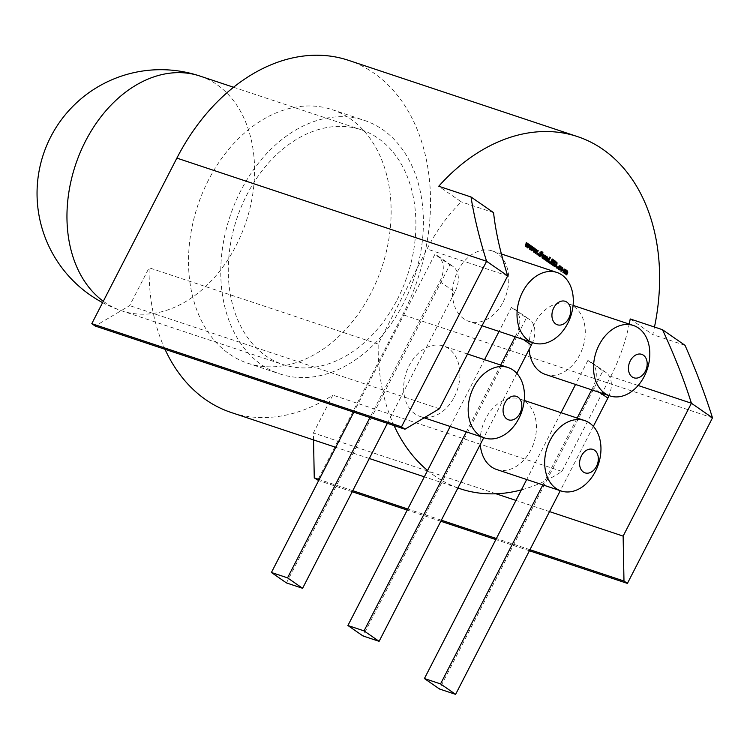 <?xml version="1.0" encoding="UTF-8"?>
<svg xmlns="http://www.w3.org/2000/svg" width="750" height="750" viewBox="0 0 750 750"><rect width="100%" height="100%" fill="white"/><g stroke="black" fill="none" stroke-linecap="round" stroke-linejoin="round"><path stroke-width="0.56" stroke-dasharray="3.75 2.81" d="M397.387 299.344A123.731 89.897 108.4 0 0 361.191 129.759A123.731 89.897 108.4 0 0 246.788 194.953A123.731 89.897 108.4 0 0 282.994 364.537A123.731 89.897 108.4 0 0 397.387 299.344M240.769 190.781A133.631 97.088 108.4 0 0 279.862 373.931A133.631 97.088 108.4 0 0 403.416 303.516A133.631 97.088 108.4 0 0 364.312 120.366A133.631 97.088 108.4 0 0 240.769 190.781M208.5 180.037A133.631 97.088 108.4 0 0 247.603 363.178A133.631 97.088 108.4 0 0 371.147 292.772A133.631 97.088 108.4 0 0 332.053 109.622A133.631 97.088 108.4 0 0 208.5 180.037M454.378 396.891A37.116 26.972 108.4 0 0 443.522 346.012A37.116 26.972 108.4 0 0 409.2 365.578A37.116 26.972 108.4 0 0 420.066 416.447A37.116 26.972 108.4 0 0 454.378 396.891M496.566 469.481A37.116 26.972 108.4 0 0 530.887 449.916A37.116 26.972 108.4 0 0 520.022 399.047A37.116 26.972 108.4 0 0 485.709 418.603A37.116 26.972 108.4 0 0 480.272 444.478M545.419 374.428A37.116 26.972 108.4 0 0 579.731 354.862A37.116 26.972 108.4 0 0 568.875 303.994A37.116 26.972 108.4 0 0 534.553 323.55A37.116 26.972 108.4 0 0 529.125 349.425M503.231 301.837A37.116 26.972 108.4 0 0 492.366 250.959A37.116 26.972 108.4 0 0 458.053 270.525A37.116 26.972 108.4 0 0 468.909 321.394A37.116 26.972 108.4 0 0 503.231 301.837M394.078 425.587A185.597 134.85 -71.6 0 1 383.428 394.266L449.916 264.881L434.859 254.447L378.759 363.609A185.597 134.85 -71.6 0 1 378.178 344.072L427.031 249.019A150.947 109.678 -71.6 0 1 461.306 201.872L438.75 186.244M523.378 339.534L516.3 334.631A24.75 16.631 -55.3 0 0 514.266 308.916A24.75 16.631 -55.3 0 0 511.359 307.472L499.05 331.434M484.538 359.672L450.197 426.488M511.359 307.472L526.425 317.916L442.641 480.928A185.597 134.85 -71.6 0 1 427.584 470.484M457.922 487.969A185.597 134.85 -71.6 0 1 442.641 480.928L362.972 635.953M599.878 392.569L592.8 387.656A24.75 16.631 -55.3 0 0 590.766 361.95A24.75 16.631 -55.3 0 0 587.869 360.506L575.55 384.459M561.038 412.706L526.706 479.513M587.869 360.506L602.925 370.941L546.825 480.103A185.597 134.85 -71.6 0 1 521.381 489.881M638.137 385.491L610.763 376.369L561.909 471.422A185.597 134.85 -71.6 0 1 546.825 480.103L439.472 688.987M610.763 376.369A150.947 109.678 108.4 0 0 629.222 324.094M630.216 318.956L652.772 334.584A185.597 134.85 -71.6 0 0 654.478 327.028M348.469 60.319A185.597 134.85 -71.6 0 1 402.778 314.691L317.691 480.244M313.538 439.913L313.397 432.956L332.841 395.128A185.597 134.85 -71.6 0 1 231.178 412.491M165.009 349.294A185.597 134.85 -71.6 0 1 149.109 267.778L129.666 305.606L95.231 326.053M439.397 408.759L129.666 305.606M378.178 344.072L149.109 267.778M561.909 471.422L332.841 395.128M286.462 582.928L383.428 394.266A185.597 134.85 -71.6 0 1 378.759 363.609L353.803 412.172M529.95 549.703L496.378 538.519M441.356 520.2L407.784 509.016M352.762 490.688L319.191 479.513M549.534 511.603L515.962 500.419M496.031 493.781L313.397 432.956M529.406 550.763L495.834 539.578M440.812 521.25L407.241 510.075M352.219 491.747L318.647 480.562M685.031 345.328L652.772 334.584M493.566 212.616L461.306 201.872M526.425 317.916A24.75 16.631 124.7 0 1 529.322 319.359A24.75 16.631 124.7 0 1 532.519 342.581M516.834 373.331L483.769 437.672M516.3 334.631L515.184 336.806M500.662 365.053L466.331 431.859M592.8 387.656L591.684 389.831M577.172 418.078L542.831 484.884M602.925 370.941A24.75 16.631 124.7 0 1 605.831 372.384A24.75 16.631 124.7 0 1 609.019 395.606M593.344 426.356L560.278 490.697M449.916 264.881A24.75 16.631 124.7 0 1 452.822 266.334A24.75 16.631 124.7 0 1 454.856 292.041L439.791 281.606L369.928 417.544M439.791 281.606A24.75 16.631 -55.3 0 0 437.756 255.891A24.75 16.631 -55.3 0 0 434.859 254.447M454.856 292.041L387.375 423.347M527.616 246.581L529.481 244.716M526.753 247.35L527.391 244.819M525.019 246.15L526.312 242.522M525.984 245.447L527.953 243.656M531.666 249.384L533.522 247.519M530.794 250.153L531.431 247.622M529.059 248.953L530.353 245.316M530.025 248.25L531.994 246.459M535.706 252.188L537.562 250.322M534.834 252.956L535.472 250.425M533.1 251.756L534.394 248.119M534.066 251.053L536.034 249.262M536.747 254.278L537.666 253.228M539.166 256.106L538.481 255.056M538.162 254.953L539.016 254.016M540.009 255.534L540.75 255.375M540.431 255.262L540.628 254.728M540.3 254.625L540.019 253.978M539.7 253.875L539.944 252.216M539.625 252.113L541.706 251.662M542.081 253.641L541.65 252.553M542.691 258.403L542.184 258.084M542.869 258.066L541.866 257.972L542.034 256.303M541.706 256.2L543.122 254.175M542.625 257.381L543.488 257.597M543.159 257.484L544.688 255.253M545.634 260.438L546.797 258.909M546.469 258.797L547.087 258.169M546.525 257.616L545.991 257.512M544.069 259.35L546.066 256.209M546.291 256.941L547.294 257.034L546.291 256.941M549.216 262.922L547.359 261.525M547.041 261.412L549.6 257.166M551.841 264.741L549.994 263.344M549.675 263.241L552.234 258.994M553.659 261.216L552.244 260.241M552.722 262.734L551.428 261.834M552.816 265.303L553.884 266.044M552.497 265.191L555.056 260.944M553.884 265.031L554.644 265.331L555.675 264.441L555.825 262.913L555.066 262.191M555.928 267.572L556.838 266.522M558.075 268.528L558.816 269.616M557.756 268.425L558.375 266.962M558.047 266.859L559.462 265.894M559.144 265.781L560.259 266.016L559.144 265.781M558.928 268.753L559.744 269.006M559.416 268.903L560.081 268.912M560.822 271.116L560.822 268.641M560.494 268.538L562.612 267.647M561.197 270.403L562.172 269.709L562.238 268.359M564.122 273.253L565.594 270.994M562.631 272.222L564.628 269.081M564.853 269.812L565.828 269.878L564.853 269.812M566.194 270.9L567.319 270.909M565.613 274.284L567.084 272.025M103.303 301.275A123.731 89.897 108.4 0 0 104.803 302.334A123.731 89.897 108.4 0 0 121.678 310.809A123.731 89.897 108.4 0 0 236.072 245.616A123.731 89.897 108.4 0 0 216.75 84.506A123.731 89.897 108.4 0 0 199.875 76.031M507.684 275.878L427.031 249.019M712.5 417.844L402.778 314.691M233.569 87.253L361.191 129.759M102.609 302.625A123.731 123.731 0 0 0 121.678 310.809L282.994 364.537M247.603 363.178L279.862 373.931M467.531 354.009L443.522 346.012M524.231 400.444L520.022 399.047M573.075 305.391L568.875 303.994M501.384 253.969L492.366 250.959M457.903 487.997L424.331 476.822M369.309 458.494L335.738 447.309M482.044 325.772L468.909 321.394M424.144 417.806L420.066 416.447M605.831 372.384L590.766 361.95M514.266 308.916L529.322 319.359M437.756 255.891L452.822 266.334M332.053 109.622L364.312 120.366"/><path stroke-width="1.12" d="M568.828 318.263A12.375 8.991 108.4 0 0 566.897 302.147A12.375 8.991 108.4 0 0 553.772 307.828A12.375 8.991 108.4 0 0 555.703 323.934A12.375 8.991 108.4 0 0 568.828 318.263M522.572 292.013A37.116 26.972 -71.6 0 1 556.894 272.456A37.116 26.972 -71.6 0 1 567.759 323.325A37.116 26.972 -71.6 0 1 533.438 342.891A37.116 26.972 -71.6 0 1 522.572 292.013M645.328 371.288A12.375 8.991 108.4 0 0 643.397 355.181A12.375 8.991 108.4 0 0 630.272 360.853A12.375 8.991 108.4 0 0 632.203 376.959A12.375 8.991 108.4 0 0 645.328 371.288M599.081 345.038A37.116 26.972 -71.6 0 1 633.403 325.481A37.116 26.972 -71.6 0 1 644.259 376.359A37.116 26.972 -71.6 0 1 609.938 395.916A37.116 26.972 -71.6 0 1 599.081 345.038M519.975 413.316A12.375 8.991 108.4 0 0 518.044 397.2A12.375 8.991 108.4 0 0 504.919 402.872A12.375 8.991 108.4 0 0 506.85 418.988A12.375 8.991 108.4 0 0 519.975 413.316M473.728 387.066A37.116 26.972 -71.6 0 1 508.041 367.509A37.116 26.972 -71.6 0 1 518.906 418.378A37.116 26.972 -71.6 0 1 484.584 437.944A37.116 26.972 -71.6 0 1 473.728 387.066M596.484 466.341A12.375 8.991 108.4 0 0 594.553 450.234A12.375 8.991 108.4 0 0 581.419 455.906A12.375 8.991 108.4 0 0 583.35 472.013A12.375 8.991 108.4 0 0 596.484 466.341M550.228 440.091A37.116 26.972 -71.6 0 1 584.55 420.534A37.116 26.972 -71.6 0 1 595.406 471.412A37.116 26.972 -71.6 0 1 561.094 490.969A37.116 26.972 -71.6 0 1 550.228 440.091M562.397 267.516L563.259 270.338L561.15 271.228L560.822 268.641L562.556 267.562M557.606 267.047L557.006 268.209L556.247 267.684L556.838 266.522L557.606 267.047L556.734 268.012M552.591 264.028L552.169 264.853L549.994 263.344L552.234 258.994L554.409 260.494L553.978 261.319L552.572 260.344L552.178 261.122L553.472 262.013L553.041 262.847L551.747 261.947L551.184 263.044L552.591 264.028L551.887 264.656M547.772 258.919L546.675 261.047L545.953 260.541L546.853 257.728L546.319 257.625L545.109 259.959L544.387 259.462L546.066 256.209L547.622 257.137L547.772 258.919L546.394 260.85M546.853 257.728L545.991 257.512L544.837 259.772M546.019 256.294L547.622 257.137L547.453 258.806M541.584 254.053L541.659 255.722L539.494 256.219L538.481 255.056L539.016 254.016L539.916 255.459L540.75 255.375L539.944 252.216L542.034 251.766L542.991 252.825L542.484 253.809L541.65 252.553L540.825 252.619L541.659 255.722M540.019 256.491L539.494 256.219M538.781 253.969L540.337 255.638M541.538 251.522L542.991 252.825M541.65 252.553L540.825 252.619M537.562 250.322L538.284 250.819L535.903 253.584L535.163 253.069L535.791 250.528L534.197 252.394L533.419 251.859L534.394 248.119L535.153 248.644L534.394 251.166L536.034 249.262L536.691 249.713L536.025 252.291L537.562 250.322M529.481 244.716L530.203 245.213L527.822 247.978L527.081 247.462L527.709 244.922L526.116 246.797L525.337 246.253L526.312 242.522L527.072 243.047L526.312 245.559L527.953 243.656L528.6 244.106L527.944 246.694L529.481 244.716M480.272 444.478A37.116 26.972 108.4 0 0 496.566 469.481L561.094 490.969M450.197 426.488L427.584 470.484A185.597 134.85 -71.6 0 1 394.078 425.587M499.05 331.434L484.538 359.672M526.706 479.513L521.381 489.881A185.597 134.85 -71.6 0 1 460.247 488.775A185.597 134.85 -71.6 0 1 457.922 487.969M575.55 384.459L561.038 412.706M629.222 324.094A150.947 109.678 108.4 0 0 630.216 318.956L662.484 329.7C674.269 354.956 683.916 379.462 691.416 403.238L638.137 385.491M471.019 196.988C474.056 216.441 479.25 237.872 486.6 261.272L176.878 158.109L91.791 323.672L95.231 326.053L404.953 429.206L439.397 408.759L507.684 275.878C500.241 252.159 495.534 231.066 493.566 212.616L471.019 196.988L438.75 186.244A185.597 134.85 -71.6 0 1 577.537 136.613A185.597 134.85 -71.6 0 1 654.478 327.028M529.125 349.425A37.116 26.972 108.4 0 0 545.419 374.428L609.938 395.916M533.522 247.519L534.244 248.016L531.863 250.781L531.122 250.266L531.75 247.725L530.156 249.6L529.378 249.056L530.353 245.316L531.112 245.85L530.353 248.363L531.994 246.459L532.641 246.909L531.984 249.488L533.522 247.519M538.425 253.763L537.834 254.916L537.066 254.391L537.666 253.228L538.425 253.763L537.553 254.719M545.409 255.759L543.741 259.012L542.184 258.084L542.034 256.303L543.122 254.175L543.853 254.672L542.953 257.494L543.488 257.597L544.688 255.253L545.409 255.759L543.459 258.816M543.084 254.259L543.525 254.569L542.391 256.941L543.488 257.597M549.966 262.2L549.534 263.025L547.359 261.525L549.6 257.166L550.369 257.691L548.55 261.225L549.966 262.2L549.253 262.838M557.062 262.8L556.791 265.106L555.169 266.466L552.816 265.303L555.056 260.944L557.062 262.8L556.791 265.106M556.472 265.003L555.169 266.466L553.884 266.044M559.791 268.997L559.716 269.887L558.075 268.528L559.462 265.894L561.234 266.934L560.775 267.825L559.744 266.737L558.816 267.384L559.247 268.866L560.175 268.988L559.716 269.887L558.816 269.616M559.462 265.894L561.234 266.934M560.231 266.925L559.134 267.497M558.816 267.384L558.928 268.753L559.744 269.006M566.859 271.603L565.172 273.863L564.441 273.366L565.378 270.572L563.681 272.831L562.959 272.334L564.628 269.081L566.522 271.012L567.638 271.012L567.75 272.766L566.653 274.894L565.931 274.397L567.084 272.025L566.044 271.416L564.891 273.675M565.378 270.572L564.562 270.384L563.4 272.644M564.581 269.166L566.147 269.981L566.522 271.012M567.469 270.928L567.75 272.766M176.878 158.109A185.597 134.85 -71.6 0 1 348.469 60.319L577.537 136.613M318.647 480.562L314.259 477.863L313.538 439.913M335.738 447.309L231.178 412.491A185.597 134.85 -71.6 0 1 165.009 349.294M404.953 429.206L401.512 426.825L91.791 323.672M507.684 275.878L486.6 261.272L401.512 426.825M662.484 329.7L685.031 345.328C695.962 370.256 705.122 394.425 712.5 417.844L627.413 583.406L623.981 581.025L529.95 549.703M496.378 538.519L441.356 520.2M407.784 509.016L352.762 490.688M319.191 479.513L314.259 477.863M623.981 581.025L623.128 536.109L549.534 511.603M515.962 500.419L496.031 493.781M627.413 583.406L529.406 550.763M495.834 539.578L440.812 521.25M407.241 510.075L352.219 491.747M623.128 536.109L691.416 403.238L712.5 417.844M532.519 342.581A24.75 16.631 124.7 0 1 531.356 345.066L516.834 373.331M483.769 437.672L379.106 641.325L362.972 635.953L347.916 625.519L427.584 470.484M515.184 336.806L500.662 365.053M466.331 431.859L364.041 630.891L347.916 625.519M364.041 630.891L379.106 641.325M591.684 389.831L577.172 418.078M542.831 484.884L440.55 683.916L424.416 678.544L439.472 688.987L455.606 694.359L440.55 683.916M521.381 489.881L424.416 678.544M609.019 395.606A24.75 16.631 124.7 0 1 607.866 398.1L593.344 426.356M560.278 490.697L455.606 694.359M369.928 417.544L287.541 577.856L271.406 572.484L353.803 412.172M387.375 423.347L302.597 588.3L286.462 582.928L271.406 572.484M302.597 588.3L287.541 577.856M529.425 244.791L530.203 245.213M529.875 245.109L527.559 247.8M525.853 246.619L527.709 244.922M526.284 242.616L527.072 243.047M526.744 242.934L526.312 245.559M527.897 243.731L528.6 244.106M528.281 244.003L527.944 246.694M533.466 247.594L534.244 248.016M533.916 247.912L531.6 250.603M529.894 249.413L531.75 247.725M530.325 245.419L531.112 245.85M530.794 245.738L530.353 248.363M531.938 246.534L532.641 246.909M532.322 246.797L531.984 249.488M537.506 250.397L538.284 250.819M537.966 250.706L535.641 253.397M533.934 252.216L535.791 250.528M534.366 248.222L535.153 248.644M534.834 248.541L534.394 251.166M535.978 249.337L536.691 249.713M536.362 249.6L536.025 252.291M537.619 253.312L538.106 253.65M541.331 255.619L539.166 256.106M542.672 252.713L542.306 253.425M540.497 252.516L541.041 253.369M540.712 253.256L541.256 253.941M542.625 257.381L543.159 257.484L542.625 257.381M546.525 257.616L545.991 257.512L546.525 257.616M546.291 256.941L547.294 257.034M549.562 257.25L550.369 257.691M550.041 257.587L548.55 261.225M548.231 261.112L549.637 262.097M552.188 259.078L554.409 260.494M554.081 260.391L553.706 261.131M552.178 261.122L552.572 260.344M551.85 261.009L553.472 262.013M553.144 261.909L552.769 262.65M551.184 263.044L551.747 261.947M550.856 262.941L552.272 263.916M555.009 261.028L556.744 262.697M555.394 262.303L553.678 264.9L554.963 265.444L555.994 264.544L556.153 263.025L555.394 262.303L554.006 265.003L554.963 265.444M556.8 266.606L557.278 266.944M559.387 269.775L558.497 269.503M559.144 265.781L560.259 266.016M560.916 266.822L560.597 267.441M558.928 268.753L559.416 268.903L558.928 268.753M562.612 267.647L563.259 270.338M562.931 270.225L560.822 271.116M562.566 268.472L561.816 268.341L560.972 269.953L561.947 270.525L562.566 268.472L561.3 270.056L561.947 270.525M564.853 269.812L565.828 269.878M567.431 272.653L566.372 274.706M233.569 87.253L199.875 76.031A123.731 89.897 108.4 0 0 85.472 141.225A123.731 89.897 108.4 0 0 103.303 301.275M531.356 345.066L523.378 339.534M607.866 398.1L599.878 392.569M199.875 76.031A123.731 123.731 0 0 0 50.728 136.866A123.731 123.731 0 0 0 102.609 302.625M508.041 367.509L467.531 354.009M584.55 420.534L524.231 400.444M633.403 325.481L573.075 305.391M556.894 272.456L501.384 253.969M460.247 488.775L457.903 487.997M424.331 476.822L369.309 458.494M533.438 342.891L482.044 325.772M484.584 437.944L424.144 417.806"/></g></svg>

